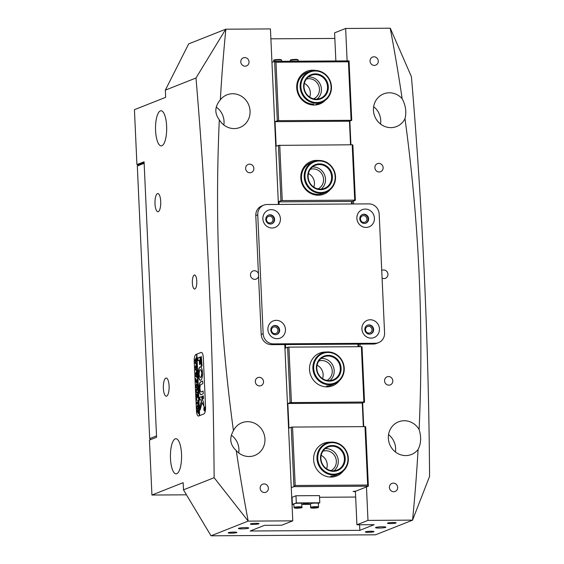 <?xml version="1.0" encoding="UTF-8"?>
<svg xmlns="http://www.w3.org/2000/svg" width="564" height="564" viewBox="0 0 564 564"><rect width="100%" height="100%" fill="white"/><g stroke="black" fill="none" stroke-linecap="round" stroke-linejoin="round"><path stroke-width="0.85" d="M316.693 102.549A15.905 14.967 68.4 0 0 331.061 86.673A15.905 14.967 68.4 0 0 315.262 70.986A15.905 14.967 68.4 0 0 300.894 86.856A15.905 14.967 68.4 0 0 316.693 102.549M315.036 70.444A16.525 15.552 -111.6 0 1 331.082 83.888A16.525 15.552 -111.6 0 1 321.868 102.211A16.525 15.552 -111.6 0 1 316.524 103.24A16.525 15.552 -111.6 0 1 300.485 89.796A16.525 15.552 -111.6 0 1 309.699 71.48A16.525 15.552 -111.6 0 1 315.036 70.444M316.566 99.68A13.014 12.246 -111.6 0 1 303.636 86.842A13.014 12.246 -111.6 0 1 315.389 73.856A13.014 12.246 -111.6 0 1 328.318 86.694A13.014 12.246 -111.6 0 1 316.566 99.68M315.227 74.547A12.394 11.661 68.4 0 0 311.222 75.322A12.394 11.661 68.4 0 0 304.306 89.063A12.394 11.661 68.4 0 0 316.341 99.144A12.394 11.661 68.4 0 0 320.345 98.369A12.394 11.661 68.4 0 0 327.254 84.628A12.394 11.661 68.4 0 0 315.227 74.547M308.346 77A12.394 11.661 -111.6 0 1 309.107 76.965A12.394 11.661 -111.6 0 1 320.655 85.347A12.394 11.661 -111.6 0 1 317.102 99.109M329.475 384.028A15.905 14.967 68.4 0 0 343.843 368.151A15.905 14.967 68.4 0 0 328.044 352.458A15.905 14.967 68.4 0 0 313.676 368.334A15.905 14.967 68.4 0 0 329.475 384.028M327.818 351.922A16.525 15.552 -111.6 0 1 343.864 365.366A16.525 15.552 -111.6 0 1 334.649 383.682A16.525 15.552 -111.6 0 1 329.305 384.719A16.525 15.552 -111.6 0 1 313.267 371.274A16.525 15.552 -111.6 0 1 322.481 352.951A16.525 15.552 -111.6 0 1 327.818 351.922M329.348 381.151A13.014 12.246 -111.6 0 1 316.418 368.313A13.014 12.246 -111.6 0 1 328.17 355.327A13.014 12.246 -111.6 0 1 341.1 368.165A13.014 12.246 -111.6 0 1 329.348 381.151M328.008 356.018A12.394 11.661 68.4 0 0 324.004 356.793A12.394 11.661 68.4 0 0 317.088 370.534A12.394 11.661 68.4 0 0 329.122 380.615A12.394 11.661 68.4 0 0 333.127 379.847A12.394 11.661 68.4 0 0 340.036 366.099A12.394 11.661 68.4 0 0 328.008 356.018M321.127 358.471A12.394 11.661 -111.6 0 1 321.889 358.443A12.394 11.661 -111.6 0 1 333.437 366.826A12.394 11.661 -111.6 0 1 329.884 380.587M196.787 281.133A7.022 2.235 -90.3 0 0 194.538 274.985A7.022 2.235 -90.3 0 0 192.366 282.881A7.022 2.235 -90.3 0 0 194.622 289.029A7.022 2.235 -90.3 0 0 196.787 281.133M245.241 527.601A5.168 0.599 177.4 0 0 238.452 528.482A5.168 0.599 177.4 0 0 241.991 528.891A5.168 0.599 177.4 0 0 248.773 528.01A5.168 0.599 177.4 0 0 245.241 527.601M382.336 526.776A5.168 0.599 177.4 0 0 375.546 527.65A5.168 0.599 177.4 0 0 379.086 528.059A5.168 0.599 177.4 0 0 385.868 527.185A5.168 0.599 177.4 0 0 382.336 526.776M373.967 56.795A4.336 4.082 68.4 0 0 370.146 61.878A4.336 4.082 68.4 0 0 375.758 65.135A4.336 4.082 68.4 0 0 373.967 56.795M378.804 163.377A4.336 4.082 68.4 0 0 374.982 168.46A4.336 4.082 68.4 0 0 380.601 171.717A4.336 4.082 68.4 0 0 378.804 163.377M382.082 278.08A4.336 4.082 68.4 0 0 387.856 273.491A4.336 4.082 68.4 0 0 381.736 270.48M388.483 376.548A4.336 4.082 68.4 0 0 384.662 381.624A4.336 4.082 68.4 0 0 390.281 384.888A4.336 4.082 68.4 0 0 388.483 376.548M393.327 483.129A4.336 4.082 68.4 0 0 389.505 488.212A4.336 4.082 68.4 0 0 395.117 491.47A4.336 4.082 68.4 0 0 393.327 483.129M363.547 215.652A3.405 3.208 68.4 0 0 360.544 219.643A3.405 3.208 68.4 0 0 364.957 222.202A3.405 3.208 68.4 0 0 363.547 215.652M368.574 326.33A3.405 3.208 68.4 0 0 365.571 330.328A3.405 3.208 68.4 0 0 369.984 332.887A3.405 3.208 68.4 0 0 368.574 326.33M244.706 57.577A4.336 4.082 68.4 0 0 240.884 62.66A4.336 4.082 68.4 0 0 246.496 65.917A4.336 4.082 68.4 0 0 244.706 57.577M249.542 164.159A4.336 4.082 68.4 0 0 245.728 169.242A4.336 4.082 68.4 0 0 251.34 172.499A4.336 4.082 68.4 0 0 249.542 164.159M258.439 273.709A4.336 4.082 68.4 0 0 250.564 275.824A4.336 4.082 68.4 0 0 258.559 276.339M259.228 377.33A4.336 4.082 68.4 0 0 255.407 382.406A4.336 4.082 68.4 0 0 261.019 385.663A4.336 4.082 68.4 0 0 259.228 377.33M264.065 483.912A4.336 4.082 68.4 0 0 260.244 488.988A4.336 4.082 68.4 0 0 265.856 492.252A4.336 4.082 68.4 0 0 264.065 483.912M269.543 216.216A3.405 3.208 68.4 0 0 266.539 220.207A3.405 3.208 68.4 0 0 270.946 222.773A3.405 3.208 68.4 0 0 269.543 216.216M274.569 326.901A3.405 3.208 68.4 0 0 271.566 330.892A3.405 3.208 68.4 0 0 275.972 333.451A3.405 3.208 68.4 0 0 274.569 326.901M160.719 201.517A9.087 2.89 -90.3 0 0 157.8 193.558A9.087 2.89 -90.3 0 0 154.994 203.787A9.087 2.89 -90.3 0 0 157.913 211.74A9.087 2.89 -90.3 0 0 160.719 201.517M169.094 385.987A9.087 2.89 -90.3 0 0 166.176 378.035A9.087 2.89 -90.3 0 0 163.37 388.258A9.087 2.89 -90.3 0 0 166.288 396.21A9.087 2.89 -90.3 0 0 169.094 385.987M166.634 126.146A17.562 5.584 -90.3 0 0 161.001 110.777A17.562 5.584 -90.3 0 0 155.572 130.524A17.562 5.584 -90.3 0 0 161.212 145.893A17.562 5.584 -90.3 0 0 166.634 126.146M181.53 454.098A17.562 5.584 -90.3 0 0 175.89 438.729A17.562 5.584 -90.3 0 0 170.469 458.476A17.562 5.584 -90.3 0 0 176.102 473.845A17.562 5.584 -90.3 0 0 181.53 454.098M393.136 522.497A4.336 0.508 177.4 0 0 387.44 523.237A4.336 0.508 177.4 0 0 390.401 523.582A4.336 0.508 177.4 0 0 396.104 522.842A4.336 0.508 177.4 0 0 393.136 522.497M371.013 531.26A4.336 0.508 177.4 0 0 365.317 531.993A4.336 0.508 177.4 0 0 368.285 532.338A4.336 0.508 177.4 0 0 373.981 531.598A4.336 0.508 177.4 0 0 371.013 531.26M233.919 532.085A4.336 0.508 177.4 0 0 228.223 532.825A4.336 0.508 177.4 0 0 231.191 533.17A4.336 0.508 177.4 0 0 236.887 532.43A4.336 0.508 177.4 0 0 233.919 532.085M256.042 523.329A4.336 0.508 177.4 0 0 250.338 524.062A4.336 0.508 177.4 0 0 253.306 524.407A4.336 0.508 177.4 0 0 259.01 523.674A4.336 0.508 177.4 0 0 256.042 523.329M390.217 28.2A1654.734 1556.908 68.4 0 1 402.153 98.707A17.562 16.518 68.4 0 0 389.315 92.785A17.562 16.518 68.4 0 0 383.64 93.885A17.562 16.518 68.4 0 0 373.847 113.35A17.562 16.518 68.4 0 0 390.894 127.633A17.562 16.518 68.4 0 0 396.57 126.54A17.562 16.518 68.4 0 0 404.994 118.687A1654.734 1556.908 68.4 0 1 419.108 429.514A17.562 16.518 68.4 0 0 404.205 420.737A17.562 16.518 68.4 0 0 398.529 421.83A17.562 16.518 68.4 0 0 388.744 441.302A17.562 16.518 68.4 0 0 405.791 455.585A17.562 16.518 68.4 0 0 411.459 454.485A17.562 16.518 68.4 0 0 418.079 449.515A1654.734 1556.908 68.4 0 1 412.559 520.121L429.571 476.397C428.654 341.869 422.605 208.638 411.424 76.711L390.288 28.214L345.647 28.468L347.114 60.891M219.311 119.808A17.562 16.518 68.4 0 0 234.215 128.578A17.562 16.518 68.4 0 0 239.89 127.485A17.562 16.518 68.4 0 0 249.676 108.02A17.562 16.518 68.4 0 0 232.636 93.737A17.562 16.518 68.4 0 0 226.961 94.83A17.562 16.518 68.4 0 0 220.341 99.807C214.708 106.568 214.362 113.237 219.311 119.808A1654.734 1556.908 -111.6 0 0 233.433 430.635C229.118 438.235 230.063 444.89 236.274 450.608A17.562 16.518 68.4 0 0 249.112 456.53A17.562 16.518 68.4 0 0 254.78 455.43A17.562 16.518 68.4 0 0 264.572 435.965A17.562 16.518 68.4 0 0 247.525 421.682A17.562 16.518 68.4 0 0 241.85 422.781A17.562 16.518 68.4 0 0 233.433 430.635M136.925 164.617L144.081 161.783L156.588 437.262L149.432 440.096L151.927 495.03L183.159 482.664L183.483 489.834L214.137 477.701C213.22 343.166 207.171 209.942 195.99 78.008L225.734 29.208L188.679 43.879L165.33 90.148L165.661 97.325L134.429 109.684L136.925 164.617L139.167 164.603M349.849 121.07L350.928 144.8M353.48 201.003L353.614 203.978M359.98 344.118L360.093 346.691M362.645 402.9L363.724 426.631M366.466 486.936L367.982 520.396L412.559 520.121M220.341 99.807A1654.734 1556.908 -111.6 0 1 225.861 29.194L270.438 28.926L278.412 204.436M284.771 344.576L292.779 520.847L248.202 521.115A1654.734 1556.908 -111.6 0 1 236.274 450.608M195.884 354.516A6.197 1.974 -90.3 0 0 194.213 361.439L196.441 410.634A6.197 1.974 -90.3 0 0 198.436 416.056A6.197 1.974 -90.3 0 0 198.676 416.006L203.879 413.948A6.197 1.974 -90.3 0 0 205.55 407.025L203.322 357.837A6.197 1.974 -90.3 0 0 201.327 352.408A6.197 1.974 -90.3 0 0 201.087 352.458L195.884 354.516A6.197 1.974 -90.3 0 0 194.213 361.439L196.441 410.634A6.197 1.974 -90.3 0 0 198.436 416.056A6.197 1.974 -90.3 0 0 198.676 416.006L199.325 415.753L196.533 354.262L195.884 354.516M165.33 90.148L195.99 78.008M334.84 38.43L270.889 38.817M345.647 28.468L334.586 32.846L335.862 60.954M292.779 520.847L281.718 525.225L264.481 525.331L250.169 530.999L359.846 530.336L374.158 524.668L356.92 524.774L367.982 520.396M248.202 521.115L214.137 477.701M183.483 489.834L211.021 535.8L248.075 521.129M211.021 535.8L375.568 534.806L412.622 520.135M151.927 495.03L186.465 494.818M359.592 524.753L359.846 530.336M355.398 491.159L356.92 524.774M402.153 98.707C405.727 105.419 406.679 112.074 404.994 118.687M419.108 429.514C421.442 437.072 421.096 443.734 418.079 449.515M238.741 452.934A17.562 16.518 68.4 0 0 231.318 435.168M223.845 124.982A17.562 16.518 68.4 0 0 216.216 107.075M395.42 451.99A17.562 16.518 68.4 0 0 388.547 434.632M380.524 124.038A17.562 16.518 68.4 0 0 373.657 106.688M271.228 209.646A9.257 8.707 68.4 0 0 262.873 218.881A9.257 8.707 68.4 0 0 272.059 228.011A9.257 8.707 68.4 0 0 280.421 218.776A9.257 8.707 68.4 0 0 271.228 209.646M269.987 214.792A4.646 4.371 68.4 0 0 265.891 220.235A4.646 4.371 68.4 0 0 271.904 223.725A4.646 4.371 68.4 0 0 269.987 214.792M271.651 223.816A4.646 4.371 68.4 0 0 268.238 215.187M276.254 320.331A9.257 8.707 68.4 0 0 267.9 329.566A9.257 8.707 68.4 0 0 277.086 338.696A9.257 8.707 68.4 0 0 285.447 329.461A9.257 8.707 68.4 0 0 276.254 320.331M275.013 325.47A4.646 4.371 68.4 0 0 270.917 330.913A4.646 4.371 68.4 0 0 276.931 334.41A4.646 4.371 68.4 0 0 275.013 325.47M276.677 334.501A4.646 4.371 68.4 0 0 273.265 325.872M365.239 209.075A9.257 8.707 68.4 0 0 356.878 218.31A9.257 8.707 68.4 0 0 366.071 227.44A9.257 8.707 68.4 0 0 374.425 218.205A9.257 8.707 68.4 0 0 365.239 209.075M363.991 214.221A4.646 4.371 68.4 0 0 359.902 219.664A4.646 4.371 68.4 0 0 365.916 223.154A4.646 4.371 68.4 0 0 363.991 214.221M365.662 223.245A4.646 4.371 68.4 0 0 362.243 214.623M370.266 319.76A9.257 8.707 68.4 0 0 361.905 328.995A9.257 8.707 68.4 0 0 371.098 338.125A9.257 8.707 68.4 0 0 379.452 328.89A9.257 8.707 68.4 0 0 370.266 319.76M369.018 324.906A4.646 4.371 68.4 0 0 364.929 330.349A4.646 4.371 68.4 0 0 370.943 333.839A4.646 4.371 68.4 0 0 369.018 324.906M370.689 333.93A4.646 4.371 68.4 0 0 367.27 325.301M267.075 204.506A10.328 9.722 68.4 0 0 263.74 205.148A10.328 9.722 68.4 0 0 257.748 214.813L263.148 333.691A10.328 9.722 68.4 0 0 273.406 343.885L375.25 343.264A10.328 9.722 68.4 0 0 378.585 342.623A10.328 9.722 68.4 0 0 384.577 332.957L379.177 214.08A10.328 9.722 68.4 0 0 368.919 203.886L267.075 204.506M263.74 205.148L261.788 205.923A10.328 9.722 68.4 0 0 255.795 215.582L261.195 334.466A10.328 9.722 68.4 0 0 271.453 344.653L373.297 344.04A10.328 9.722 68.4 0 0 376.632 343.398L378.585 342.623M333.571 474.211A15.905 14.967 68.4 0 0 347.932 458.335A15.905 14.967 68.4 0 0 332.14 442.648A15.905 14.967 68.4 0 0 317.772 458.518A15.905 14.967 68.4 0 0 333.571 474.211M331.914 442.106A16.525 15.552 -111.6 0 1 347.96 455.55A16.525 15.552 -111.6 0 1 338.745 473.873A16.525 15.552 -111.6 0 1 333.402 474.902A16.525 15.552 -111.6 0 1 317.363 461.458A16.525 15.552 -111.6 0 1 326.577 443.142A16.525 15.552 -111.6 0 1 331.914 442.106M333.444 471.342A13.014 12.246 -111.6 0 1 320.514 458.504A13.014 12.246 -111.6 0 1 332.267 445.518A13.014 12.246 -111.6 0 1 345.196 458.356A13.014 12.246 -111.6 0 1 333.444 471.342M332.104 446.209A12.394 11.661 68.4 0 0 328.1 446.977A12.394 11.661 68.4 0 0 321.184 460.717A12.394 11.661 68.4 0 0 333.218 470.806A12.394 11.661 68.4 0 0 337.223 470.031A12.394 11.661 68.4 0 0 344.132 456.29A12.394 11.661 68.4 0 0 332.104 446.209M325.224 448.662A12.394 11.661 -111.6 0 1 325.985 448.627A12.394 11.661 -111.6 0 1 337.526 457.009A12.394 11.661 -111.6 0 1 333.98 470.771M329.503 189.49A15.905 14.967 68.4 0 0 331.851 167.43A15.905 14.967 68.4 0 0 310.623 164.053A15.905 14.967 68.4 0 0 308.282 186.12A15.905 14.967 68.4 0 0 329.503 189.49M310.059 163.638A16.525 15.552 -111.6 0 1 313.788 161.487A16.525 15.552 -111.6 0 1 333.345 169.059A16.525 15.552 -111.6 0 1 329.679 190.068A16.525 15.552 -111.6 0 1 325.95 192.218A16.525 15.552 -111.6 0 1 306.393 184.647A16.525 15.552 -111.6 0 1 310.059 163.638M327.79 187.177A13.014 12.246 -111.6 0 1 310.426 184.421A13.014 12.246 -111.6 0 1 312.343 166.366A13.014 12.246 -111.6 0 1 329.707 169.13A13.014 12.246 -111.6 0 1 327.79 187.177M312.512 166.944A12.394 11.661 68.4 0 0 309.763 182.694A12.394 11.661 68.4 0 0 324.434 188.376A12.394 11.661 68.4 0 0 327.226 186.762A12.394 11.661 68.4 0 0 329.975 171.005A12.394 11.661 68.4 0 0 315.304 165.33A12.394 11.661 68.4 0 0 312.512 166.944M312.435 167.007A12.394 11.661 -111.6 0 1 324.596 174.981A12.394 11.661 -111.6 0 1 321.191 189.116M330.137 442.225A17.562 16.518 68.4 0 0 329.468 442.211A17.562 16.518 68.4 0 0 313.612 459.738A17.562 16.518 68.4 0 0 331.054 477.059A17.562 16.518 68.4 0 0 343.413 470.905M338.019 474.155A16.525 15.552 -111.6 0 1 336.017 475.135A16.525 15.552 -111.6 0 1 330.68 476.164M326.048 352.035A17.562 16.518 68.4 0 0 325.372 352.028A17.562 16.518 68.4 0 0 309.516 369.554A17.562 16.518 68.4 0 0 326.958 386.876A17.562 16.518 68.4 0 0 339.316 380.714M333.923 383.971A16.525 15.552 -111.6 0 1 331.921 384.944A16.525 15.552 -111.6 0 1 326.584 385.973M318.794 361.052A10.533 9.912 -111.6 0 1 321.783 360.544A10.533 9.912 -111.6 0 1 331.9 368.652A10.533 9.912 -111.6 0 1 326.958 380.418M322.537 378.613A10.533 9.912 68.4 0 0 317.074 365.169M322.89 451.235A10.533 9.912 -111.6 0 1 325.879 450.728A10.533 9.912 -111.6 0 1 335.996 458.835A10.533 9.912 -111.6 0 1 331.054 470.609M326.634 468.797A10.533 9.912 68.4 0 0 321.17 455.352M355.419 491.688L353.057 491.477L355.94 491.103L368.355 486.189L365.655 426.744L365 426.624L367.657 485.04L295.191 485.477L292.54 427.061L291.236 427.195L293.936 486.633L291.271 487.691M285.638 348.037L285.483 344.569M358.711 346.698L358.591 344.132M357.943 344.132L358.062 346.705M319.548 497.265L355.665 497.046M291.715 497.427L292.074 497.427M284.94 348.312L287.605 347.255L290.115 402.597L287.837 403.5L288.958 428.097L291.236 427.195M364.541 402.146L362.025 346.811L361.376 346.684L363.886 402.026L364.541 402.146L362.264 403.048L363.336 426.631M295.191 485.477L293.936 486.633L368.355 486.189L367.657 485.04M290.115 402.597L363.886 402.026M291.419 402.463L288.909 347.121L361.376 346.684M365 426.624L292.54 427.061M288.909 347.121L287.605 347.255M287.837 403.5L362.264 403.048M315.523 70.451A17.562 16.518 68.4 0 0 312.576 70.197A17.562 16.518 68.4 0 0 296.72 87.723A17.562 16.518 68.4 0 0 314.155 105.045A17.562 16.518 68.4 0 0 325.336 100.258M313.788 104.143A16.525 15.552 -111.6 0 1 297.743 90.705A16.525 15.552 -111.6 0 1 306.957 72.382A16.525 15.552 -111.6 0 1 309.079 71.72M318.463 160.472A17.562 16.518 68.4 0 0 316.672 160.38A17.562 16.518 68.4 0 0 300.816 177.907A17.562 16.518 68.4 0 0 318.251 195.229A17.562 16.518 68.4 0 0 330.06 189.751M325.95 192.218L323.221 193.297A16.525 15.552 -111.6 0 1 317.884 194.333A16.525 15.552 -111.6 0 1 301.839 180.889A16.525 15.552 -111.6 0 1 311.053 162.566L313.788 161.487M310.256 169.348A10.533 9.912 -111.6 0 1 313.083 168.897A10.533 9.912 -111.6 0 1 323.235 177.152A10.533 9.912 -111.6 0 1 317.997 188.905M306.337 79.108A10.533 9.912 -111.6 0 1 308.987 78.713A10.533 9.912 -111.6 0 1 319.175 87.11A10.533 9.912 -111.6 0 1 313.647 98.834M352.232 203.992L352.119 201.545L351.464 201.418L351.583 203.992M279.117 204.429L279.004 201.856L278.292 201.933M351.739 120.315L349.046 60.877L274.619 61.328L277.319 120.767L275.042 121.669L349.461 121.218L351.739 120.315L278.623 120.633L275.972 62.216L348.432 61.779L351.09 120.195M349.461 121.218L350.533 144.8M352.119 201.545L355.369 200.255L352.86 144.913L352.204 144.793L278.44 145.364L280.95 200.706L278.285 201.757M275.042 121.669L276.156 146.266L278.44 145.364M271.961 62.378L274.619 61.328L275.972 62.216M351.464 201.418L279.004 201.856M352.204 144.793L354.721 200.135L282.254 200.572L279.744 145.23M280.95 200.706L282.254 200.572M354.721 200.135L355.369 200.255M309.636 97.057A10.533 9.912 68.4 0 0 304.37 83.38M313.788 187.107A10.533 9.912 68.4 0 0 308.416 173.543M277.319 120.767L278.623 120.633M348.432 61.779L349.046 60.877M150.687 439.596L149.693 438.609L156.524 435.901M144.144 163.292L137.313 165.999L138.243 164.97L144.116 162.643M137.313 165.999L149.693 438.609M303.157 503.652A3.102 0.36 177.4 0 0 303.002 503.772A3.102 0.36 177.4 0 0 305.61 504.012A3.102 0.36 177.4 0 0 309.037 503.617A3.102 0.36 177.4 0 0 309.192 503.49A3.102 0.36 177.4 0 0 306.583 503.25A3.102 0.36 177.4 0 0 303.157 503.652M294.824 503.511L296.297 502.933L295.973 495.756L292.067 497.3L292.392 504.477L293.851 503.899M296.297 502.933L319.795 502.785L318.329 503.37M295.973 495.756L319.471 495.615L319.795 502.785M310.524 504.364L301.733 504.42M293.879 504.463L292.392 504.477M310.658 507.346L310.496 503.758A3.927 0.458 -2.6 0 1 311.695 503.37A3.927 0.458 -2.6 0 1 315.946 503.088A3.927 0.458 -2.6 0 1 318.343 503.405L318.505 506.987A3.927 0.458 -2.6 0 0 316.108 506.676A3.927 0.458 -2.6 0 0 311.864 506.958A3.927 0.458 -2.6 0 0 310.658 507.346C310.052 508.115 312.174 508.284 317.024 507.861C318.152 507.741 318.646 507.452 318.505 506.987M316.341 507.551L312.872 507.811L316.341 507.551M314.092 507.529L314.113 507.903M294.013 507.445L293.851 503.856A3.927 0.458 -2.6 0 1 297.355 503.243A3.927 0.458 -2.6 0 1 301.606 503.412A3.927 0.458 -2.6 0 1 301.691 503.504L301.853 507.092A3.927 0.458 -2.6 0 0 301.768 507.001A3.927 0.458 -2.6 0 0 297.517 506.832A3.927 0.458 -2.6 0 0 294.013 507.445L294.366 507.96C295.903 508.474 303.792 508.002 301.853 507.092M297.404 508.002L296.206 507.903L296.763 507.678L299.71 507.656L297.404 508.002L297.383 507.635M204.598 410.74A1.861 0.592 -90.3 0 0 205.099 408.78A1.861 0.592 -90.3 0 0 204.499 407.039A1.861 0.592 -90.3 0 0 204.429 407.053A1.861 0.592 -90.3 0 0 203.921 409.02A1.861 0.592 -90.3 0 0 204.52 410.761A1.861 0.592 -90.3 0 0 204.598 410.74M204.422 406.848A2.066 0.656 -90.3 0 0 203.858 409.027A2.066 0.656 -90.3 0 0 204.528 410.966A2.066 0.656 -90.3 0 0 204.605 410.952A2.066 0.656 -90.3 0 0 205.169 408.766A2.066 0.656 -90.3 0 0 204.499 406.834A2.066 0.656 -90.3 0 0 204.422 406.848M200.157 409.95L202.18 402.506L203.851 406.045L203.597 402.393L201.207 396.654L199.494 397.571L199.684 400.165L200.988 399.657L201.461 400.673L199.994 406.15L200.157 409.95M200.692 380.263A6.712 2.136 -90.3 0 0 202.525 373.347L201.609 373.65A3.821 1.213 89.7 0 1 200.565 377.386A3.821 1.213 89.7 0 1 200.417 377.422A3.821 1.213 89.7 0 1 199.226 374.595L198.309 375.011A6.712 2.136 -90.3 0 0 200.431 380.312A6.712 2.136 -90.3 0 0 200.692 380.263M202.49 373.156L201.806 373.65A3.821 1.213 89.7 0 1 200.763 377.386A3.821 1.213 89.7 0 1 200.608 377.422A3.821 1.213 89.7 0 1 200.516 377.408M196.871 393.045L196.145 391.479L196.371 389.618L197.548 388.377L197.64 390.337L197.506 389.809L196.674 390.055L196.209 391.486L196.843 392.72L197.696 391.712L197.774 393.355L197.633 392.812L196.681 393.087M196.751 392.748L197.83 392.311M197.724 396.978L197.203 395.688L196.512 399.051L196.413 396.908L197.09 395.089L196.371 396.041L196.286 394.074L196.582 394.624L197.689 394.137L197.781 393.482L197.865 395.449L197.781 395.004L197.118 395.075L197.738 396.612L197.901 396.21L197.936 397.937L197.661 396.344M196.455 396.887L196.737 397.239L197.224 395.357M196.406 394.61L197.886 394.137M196.871 400.384L196.639 399.601L196.674 400.384M197.781 400.616L197.964 404.607L198.14 402.802L196.977 403.267L196.737 404.028L196.646 402.061L196.773 402.604L198.112 402.153L198.105 400.588M196.773 402.604L198.175 402.202M198.126 401.117L197.788 400.743M197.146 406.425L197.555 405.171L198.161 405.699L198.422 407.201L197.767 409.753L196.885 407.758L197.675 405.142M197.231 408.865L197.647 409.774M198.274 413.546L197.795 411.403L197.111 412.34L197.026 410.38L197.153 410.923L198.281 410.55L198.521 409.788L198.218 413.56M197.153 410.923L198.648 410.388M196.173 385.015L196.582 383.76L197.188 384.288L197.449 385.79L196.794 388.342L195.912 386.347L196.702 383.731M196.956 382.808L197.132 380.672L196.491 380.926L196.773 382.42L196.293 382.611L196.427 380.954L195.729 381.899L195.637 379.932L195.941 380.481L197.047 379.995L197.139 379.339L197.287 382.632M195.764 380.467L197.245 379.995M195.919 379.368L195.687 378.585L195.722 379.368M196.949 376.146L197.012 377.535L195.447 376.089L196.279 374.566L195.341 373.805L196.766 371.098L196.843 372.839L196.681 372.43L195.708 373.939L196.448 374.306L196.857 373.213L196.942 375.032L196.78 374.595L195.814 376.047L196.878 376.703L196.991 376.146M196.688 376.625L197.055 376.703M196.653 369.533L196.709 370.922L195.144 369.476L195.983 367.954L195.038 367.192L196.462 364.485L196.54 366.226L196.385 365.817L195.405 367.326L196.145 367.693L196.561 366.6L196.639 368.419L196.476 367.982L195.518 369.434L196.582 370.09L196.695 369.533M196.35 362.92L196.413 364.309L194.841 362.863L195.68 361.341L194.742 360.579L196.159 357.872L196.244 359.613L196.082 359.205L195.109 360.713L195.842 361.08L196.258 359.987L196.343 361.806L196.173 361.369L195.214 362.821L196.279 363.477L196.392 362.92M196.082 363.399L196.455 363.477M199.649 415.619L196.857 354.129L201.087 352.458A6.197 1.974 -90.3 0 1 201.327 352.408A6.197 1.974 -90.3 0 1 203.322 357.837L205.55 407.025A6.197 1.974 -90.3 0 1 203.879 413.948L199.649 415.619M201.122 366.374L202.032 366.015L201.313 356.547L200.699 357.04L201.348 366.544M199.254 360.276L199.522 364.548L200.354 363.97L199.966 357.075L197.774 357.943L197.816 360.593L199.452 360.276L199.67 364.492M199.994 388.117A3.102 0.987 89.7 0 1 200.826 384.69L202.836 383.64L202.645 381.052L200.699 381.821A5.992 1.903 -90.3 0 0 199.078 388.469L199.994 388.117M201.559 372.6L202.469 372.184A6.712 2.136 -90.3 0 0 200.354 366.882A6.712 2.136 -90.3 0 0 198.26 373.854L199.177 373.544A3.821 1.213 89.7 0 1 200.368 369.78A3.821 1.213 89.7 0 1 201.559 372.6L201.785 372.733M203.4 396.027L202.293 396.217L202.413 399.086L203.442 398.685L203.4 396.027M201.158 391.867A3.102 0.987 89.7 0 1 201.038 391.888A3.102 0.987 89.7 0 1 200.044 389.216L199.134 389.583A5.992 1.903 -90.3 0 0 201.052 394.779A5.992 1.903 -90.3 0 0 201.285 394.737L203.294 393.693L203.103 391.099L201.348 391.867A3.102 0.987 89.7 0 1 201.228 391.888A3.102 0.987 89.7 0 1 201.129 391.874M204.358 409.718L204.133 408.075L204.852 407.793L204.753 409.647L204.556 409.154L204.358 409.718M204.196 408.336L204.866 408.181M204.753 409.647L204.605 409.14M203.153 391.148L201.348 391.867M200.016 389.054L199.325 389.583A5.992 1.903 -90.3 0 0 201.151 394.772M203.371 395.865L202.49 396.21L202.561 399.03M199.198 374.461L198.507 375.011A6.712 2.136 -90.3 0 0 200.53 380.305M200.467 369.787A3.821 1.213 89.7 0 1 200.565 369.772A3.821 1.213 89.7 0 1 201.757 372.6M200.453 366.889A6.712 2.136 -90.3 0 0 198.457 373.854L198.486 374.038M202.695 381.109L200.897 381.821A5.992 1.903 -90.3 0 0 199.275 388.469L199.303 388.631M200.016 357.132L197.971 357.943L198.042 360.756M201.179 399.657L201.461 400.673M201.292 396.689L199.755 397.296L199.825 400.109M202.18 402.506L203.844 406.214M201.651 400.673L200.185 406.15L200.241 409.739M201.397 356.582L200.897 357.04L201.32 366.374M204.951 409.647L204.746 409.147M204.732 408.653L204.704 409.281M204.831 408.435L204.732 409.274L204.88 408.435M204.887 409.274L204.506 408.667M196.73 354.262L199.515 415.675M197.273 411.621L197.245 410.952M198.472 413.546L197.999 412.221M198.493 411.128L197.851 411.382L198.225 412.77L198.577 411.128M197.619 409.006L198.45 408.273M198.359 406.207L197.788 405.953L198.359 406.207M198.253 408.273L198.161 406.214L197.597 405.953L196.942 407.723L197.703 408.978L198.387 408.273M198.309 406.214L197.597 405.953M196.899 403.302L196.864 402.633M196.73 400.038L196.836 399.601M196.66 398.015L196.624 397.239M196.646 396.887L196.737 397.239L196.646 396.887M196.533 395.315L196.505 394.645M196.364 390.323L196.371 389.618M196.568 389.618L197.308 389.139M197.506 389.139L197.71 388.561M196.773 388.349L196.258 387.454M196.646 387.595L197.478 386.862M197.386 384.803L196.822 384.542L197.386 384.803M197.28 386.862L197.188 384.803L196.624 384.542L195.976 386.312L196.73 387.567L197.414 386.862M197.337 384.803L196.624 384.542M196.483 382.477L196.66 381.807M195.891 381.172L196.039 380.503M195.771 379.022L195.884 378.578M197.09 377.055L196.702 376.914M196.892 376.914L195.447 376.089M195.63 375.906L196.279 374.566M196.476 374.566L195.356 374.087M195.539 373.805L196.857 371.662M196.787 370.442L196.399 370.301M196.596 370.301L195.144 369.476M195.334 369.293L195.983 367.954M196.18 367.954L195.052 367.474M195.236 367.192L196.554 365.049M196.483 363.829L196.096 363.688M196.293 363.688L194.841 362.863M195.031 362.68L195.68 361.341M195.877 361.341L194.756 360.861M194.94 360.579L196.258 358.429M255.795 215.582L257.748 214.813M373.297 344.04L375.25 343.264M271.453 344.653L273.406 343.885M261.195 334.466L263.148 333.691M290.911 60.038A3.405 0.395 -2.6 0 1 293.717 59.46A3.405 0.395 -2.6 0 1 297.63 59.608M298.159 60.087A3.927 0.458 177.4 0 0 293.964 59.897A3.927 0.458 177.4 0 0 290.368 60.517C290.199 60.059 290.679 59.777 291.821 59.65C294.81 59.305 296.847 59.319 297.94 59.692L298.215 60.158A3.927 0.458 177.4 0 0 298.159 60.087M275.056 60.214A3.927 0.458 177.4 0 0 273.723 60.616C273.484 60.172 274.012 59.876 275.317 59.728C279.624 59.283 281.711 59.46 281.563 60.263A3.927 0.458 177.4 0 0 279.25 59.946A3.927 0.458 177.4 0 0 275.056 60.214M275.373 59.728A3.405 0.395 -2.6 0 1 279.8 59.523A3.405 0.395 -2.6 0 1 280.541 60.003M312.244 507.501A3.405 0.395 177.4 0 0 312.153 508.065A3.405 0.395 177.4 0 0 316.968 507.861A3.405 0.395 177.4 0 0 317.06 507.297A3.405 0.395 177.4 0 0 312.244 507.501M301.289 507.551A3.405 0.395 177.4 0 0 297.256 507.424A3.405 0.395 177.4 0 0 294.627 508.009A3.405 0.395 177.4 0 0 298.659 508.136A3.405 0.395 177.4 0 0 301.289 507.551M321.868 102.211L315.748 104.629M309.699 71.48L304.962 73.355M334.649 383.682L329.799 385.607M338.745 473.873L333.895 475.79M290.404 61.229L290.368 60.517M298.257 61.187L298.215 60.158M273.773 61.666L273.723 60.616M281.612 61.286L281.563 60.263"/></g></svg>
